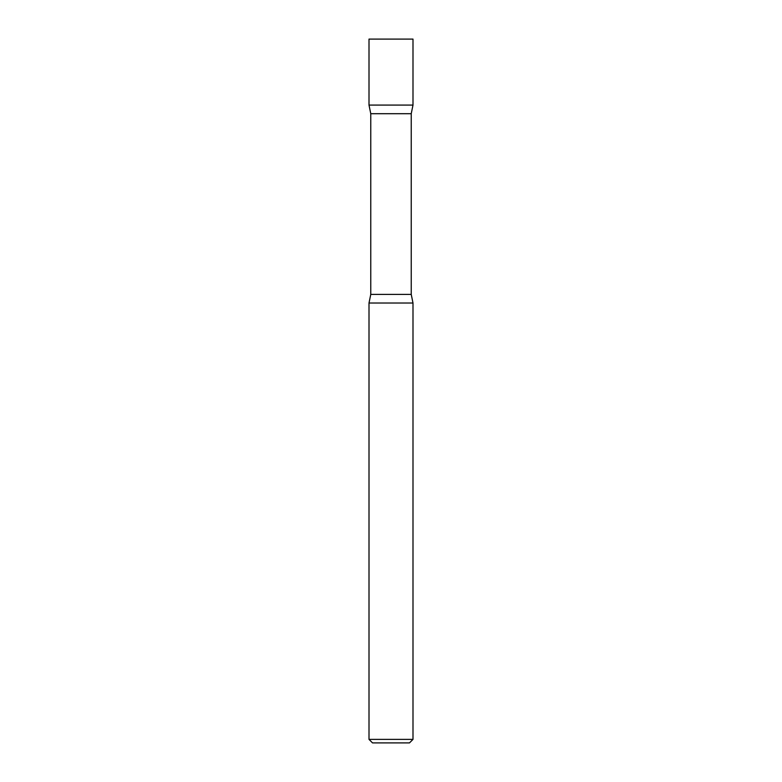 <?xml version="1.0" encoding="UTF-8"?>
<svg xmlns="http://www.w3.org/2000/svg" width="782" height="782" viewBox="0 0 782 782"><rect width="100%" height="100%" fill="white"/><g stroke="black" fill="none" stroke-linecap="round" stroke-linejoin="round"><path stroke-width="1.17" d="M412.994 39.1L369.006 39.1L369.006 105.081L391 105.081L369.006 105.081L370.766 113.703L411.234 113.703L412.994 105.081L391 105.081L412.994 105.081L412.994 39.1M411.234 294.403L370.766 294.403L369.006 303.025L412.994 303.025L369.006 303.025L369.006 739.381L412.994 739.381L412.994 303.025L411.234 294.403L411.234 113.703M412.994 739.381L409.475 742.9L372.525 742.9L369.006 739.381M370.766 294.403L370.766 113.703"/></g></svg>
